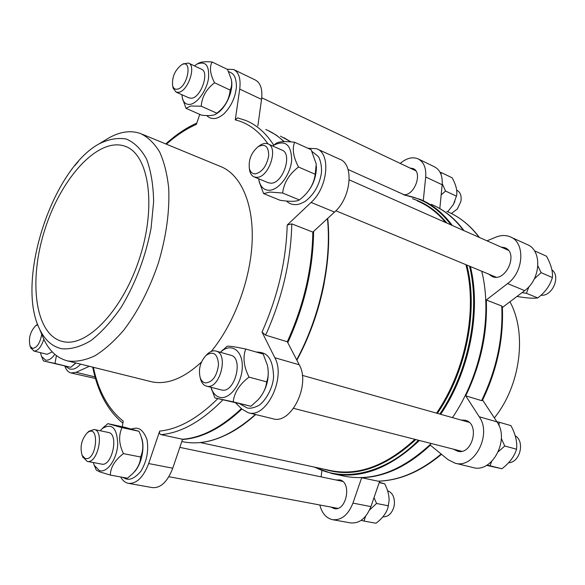 <?xml version="1.0" encoding="UTF-8"?>
<svg xmlns="http://www.w3.org/2000/svg" width="585" height="585" viewBox="0 0 585 585"><rect width="100%" height="100%" fill="white"/><g stroke="black" fill="none" stroke-linecap="round" stroke-linejoin="round"><path stroke-width="0.88" d="M431.255 204.348C443.613 209.518 454.355 218.205 463.466 230.417M481.718 271.221C492.884 315.549 481.265 375.343 452.454 417.624M431.269 443.503C401.793 471.13 372.572 481.967 343.6 476.014L332.192 473.587M482.61 400.052L496.95 421.865C510.076 439.664 491.985 473.609 472.899 467.51L454.954 463.137L448.03 459.649L430.333 445.163C407.942 466.084 385.062 476.936 361.669 477.718L378.115 481.206C399.643 480.556 420.769 471.59 441.492 454.296M501.762 306.021L486.303 299.973C487.627 332.594 480.768 364.543 465.726 395.826L481.601 400.637L482.406 400.454C497.111 369.954 503.758 338.737 502.347 306.796L501.762 306.021C503.224 338.262 496.511 369.8 481.601 400.637M433.302 205.247C445.061 210.49 455.305 218.965 464.029 230.673M222.87 399.891C201.73 421.317 181.138 432.907 161.087 434.64C159.661 434.092 159.193 432.9 159.69 431.086L148.67 463.554C143.362 477.323 136.597 483.927 128.386 483.342C125.219 482.691 122.645 480.563 120.649 476.95M291.783 223.872L312.829 232.099L334.525 212.092L311.103 202.425L287.206 225.02L291.783 223.872C290.942 261.107 282.226 298.204 265.634 335.168L262.007 332.075L274.826 357.735C286.277 377.786 266.197 418.882 248.252 412.739L241.839 409.061L235.711 403.014M257.853 125.921L261.553 99.399L239.726 89.088L235.272 119.881L237.598 117.877L245.897 120.517C256.72 124.934 265.999 133.139 273.743 145.124M161.087 434.64L182.593 439.262C201.671 437.755 221.269 427.54 241.378 408.608M265.634 335.168L287.308 341.742C303.747 305.392 312.251 268.851 312.829 232.099M265.78 129.512C272.303 132.188 278.336 136.225 283.886 141.607M61.9 348.77C52.153 346.664 44.657 339.973 39.414 328.697C15.751 281.224 51.809 169.467 99.04 143.903C108.627 139.15 117.739 137.534 126.367 139.054C134.47 142.499 141.212 149.204 146.594 159.157C150.959 170.871 153.314 185.006 153.636 201.547L151.084 228.172C145.504 256.99 135.566 283.315 121.285 307.14C111.53 321.297 101.41 332.455 90.916 340.609C80.554 346.773 70.88 349.494 61.9 348.77M63.685 341.742L62.01 341.377C34.595 334.079 28.402 279.805 45.096 228.837C61.33 177.738 98.251 136.788 124.978 146.213C148.297 153.789 156.773 203.675 140.195 256.245C123.874 308.88 87.808 346.985 63.685 341.742M105.666 139.873L108.225 138.316C119.779 131.64 130.543 130.046 140.517 133.534C147.946 137.124 154.323 143.274 159.646 151.968C164.209 162.067 167.23 174.235 168.721 188.472C169.694 211.558 166.264 236.34 158.44 262.826C149.548 289.012 137.98 311.469 123.727 330.189C114.192 341.267 104.583 349.808 94.902 355.804C85.395 360.236 76.503 361.976 68.218 361.025L67.195 360.799C56.979 358.042 49.103 350.686 43.561 338.722L41.462 333.647M201.489 362.013C183.836 378.349 167.273 384.952 151.815 381.829L67.195 360.799M142.235 134.243L220.165 166.345C240.157 173.818 253.524 202.271 252.179 240.676C250.819 279.045 234.292 323.563 211.236 351.446M64.825 366.093C66.178 369.947 68.248 372.236 71.034 372.974L76.13 372.316L89.3 366.298M93.381 367.314C98.477 391.453 108.415 409.383 123.208 421.098L122.316 426.743M311.103 202.425C327.878 187.631 331.132 153.343 316.551 148.707L307.981 148.283M239.726 89.088C240.932 78.778 238.899 72.247 233.612 69.498L227.155 69.257M199.748 114.382L196.355 124.4C186.118 128.912 176.136 135.515 166.425 144.21M261.553 99.399C262.687 89.227 260.574 82.748 255.199 79.955L234.168 69.769M334.525 212.092C351.3 197.686 354.305 163.924 339.578 159.186L317.341 149.065M248.252 412.739L272.91 418.75C291.052 424.907 310.942 384.608 299.235 364.784L287.308 341.742M128.568 483.378L152.4 487.619C160.714 488.234 167.5 481.762 172.75 468.212L182.593 439.262M71.034 372.974L95.494 378.488M267.791 130.389L276.339 135.142L284.273 141.599M313.597 231.389C313.187 268.676 304.58 305.765 287.783 342.656M241.868 409.091C221.525 428.118 201.737 438.253 182.513 439.489M321.882 470.567L321.143 476.885M319.82 504.994C321.955 513.264 326.174 518.156 332.477 519.67C341.362 520.489 348.185 514.968 352.945 503.107L361.669 477.718M454.954 463.137C474.004 469.25 492.277 434.743 479.232 416.754L465.726 395.826M486.303 299.973L507.59 283.571C524.05 271.864 525.44 242.095 510.076 236.786C505.637 235.002 500.906 235.126 495.875 237.159L486.991 240.83M423.269 200.728L425.697 176.984C426.326 167.844 423.73 161.774 417.909 158.784C412.308 156.619 406.429 158.162 400.264 163.427M404.169 194.82C415.014 195.002 422.809 171.99 413.054 168.56L409.961 168.027M398.473 192.194L398.787 192.582M488.665 274.102L492.19 276.566C505.879 282.774 519.085 252.669 504.796 247.696L500.957 247.016M453.602 449.207L457.433 451.152C472.409 455.788 480.468 423.533 465.199 420.242L461.017 420.037M331.03 507.093L334.174 508.562C346.386 511.714 352.155 482.442 339.87 479.934L335.987 479.985M439.854 208.238L442.158 184.772C442.75 175.734 440.117 169.716 434.26 166.71L418.524 159.083M502.383 307.491L524.665 290.621C541.059 279.169 542.31 249.802 526.924 244.45L510.924 237.166M332.675 519.707L350.503 522.88C359.417 523.714 366.225 518.281 370.934 506.595L379.694 481.148M509.945 301.765C527.217 333.157 520.613 385.478 494.354 417.917M231.55 80.745C233.488 91.07 225.7 108.386 216.918 113.41L215.945 114.046M177.131 89.198C174.915 89.483 173.416 88.335 172.655 85.761C171.844 77.271 174.783 70.317 181.474 64.898C193.079 58.01 187.807 87.845 177.131 89.198M183.259 63.867L188.436 63.041C196.706 65.608 187.851 91.64 178.476 92.335L176.114 92.101L173.189 88.255L172.933 87.077M188.714 63.173L201.43 69.198C209.788 71.823 200.999 97.607 191.551 98.229L188.911 97.863M194.432 65.886L196.977 64.123C205.744 60.708 209.569 65.593 208.443 78.778C206.476 90.807 197.24 103.523 190.03 104.386C186.235 104.773 183.705 102.77 182.425 98.353L181.869 94.69M182.374 98.141L186.015 108.313L190.725 106.009L201.24 106.214C201.92 96.832 206.366 89.015 214.563 82.778C210.088 74.09 209.276 67.165 212.136 62.01C205.883 61.425 201.415 61.783 198.732 63.092L198.395 63.29M186.015 108.313L201.481 115.15C208.311 115.947 212.991 115.669 215.514 114.324L216.83 113.198L201.24 106.214M214.563 82.778L230.132 90.068C229.305 99.421 224.867 107.128 216.83 113.198M212.136 62.01L227.543 69.447L231.316 79.399C232.077 83.684 231.682 87.238 230.132 90.068M141.234 436.973C145.365 446.545 141.643 464.768 133.965 472.292M85.096 458.413L82.163 455.43C79.772 447.094 81.417 439.606 87.099 432.973C100.072 422.114 97.081 462.026 85.096 458.413M88.138 432.001L88.942 431.247L94.156 429.492C104.825 430.838 97.556 464.3 87.172 461.397L82.77 456.863M94.156 429.492L108.43 432.469C119.194 433.851 112.064 467.005 101.571 464.095L87.253 461.411M100.152 430.743L102.324 428.505C112.027 422.736 117.168 428.074 117.731 444.52C116.89 459.415 106.828 473.492 99.348 470.545L94.295 465.338L93.278 462.545M95.055 467.159L96.306 470.135L100.123 472.015L110.316 475.078C110.55 467.269 114.923 460.117 123.428 453.616C118.909 444.095 118.433 435.445 122.009 427.65L107.837 423.642L102.777 428.074M110.316 475.078L127.479 478.194L132.554 473.77C137.731 468.402 140.407 462.815 140.576 456.995L123.428 453.616M122.009 427.65L138.967 431.277L140.363 434.538C143.537 442.684 143.61 450.172 140.576 456.995M107.837 423.642L124.627 427.24L138.967 431.277M75.874 362.956L72.884 365.588M41.74 334.386C40.007 343.256 36.921 347.929 32.489 348.404L30.128 346.254C28.292 338.43 30.171 331.571 35.751 325.655L37.784 324.814M43.824 339.285C41.155 347.176 37.835 351.088 33.871 351.022L30.844 347.936M37.286 324.507L35.751 325.655M52.262 351.885L47.085 354.32L33.747 350.993M54.858 354.349C51.677 358.7 48.592 360.631 45.601 360.126L41.528 356.36L40.409 352.66M42.573 358.846L43.48 360.96L54.983 363.439L56.409 355.6M54.983 363.439L70.778 367.314L43.48 360.96M75.699 362.912L70.778 367.314M316.434 166.272C316.39 178.476 311.944 188.648 303.103 196.794M255.36 173.884C252.267 173.899 250.256 172.034 249.334 168.268C248.464 159.632 251.389 152.451 258.117 146.725C265.107 143.318 268.632 146.345 268.69 155.785C266.687 166.052 262.241 172.085 255.36 173.884M259.082 146.023L260.033 145.329C262.87 143.457 265.458 142.959 267.813 143.837C278.906 147.164 268.851 177.738 256.793 177.35L254.278 176.97C251.967 176.034 250.431 173.942 249.685 170.703L249.364 168.487M268.208 144.005L281.802 150.023C292.975 153.409 283.023 183.661 270.892 183.2L268.01 182.659M272.603 145.957L273.356 145.416C285.188 139.479 291.293 144.393 291.674 160.151C290.548 174.63 278.782 190.213 269.21 190.271C263.915 190.191 260.515 186.929 259.009 180.487L258.731 178.813M258.819 179.419L259.184 181.789L263.586 193.584L269.948 192.063L282.621 193.035C283.864 182.827 289.158 174.154 298.518 167.017C293.275 156.97 291.981 148.714 294.635 142.25C285.224 141.124 279.082 141.475 276.208 143.296L275.44 143.859M282.621 193.035L299.374 199.924C296.712 201.628 290.321 201.759 280.215 200.319L263.586 193.584M298.518 167.017L315.213 174.286C313.904 183.99 308.982 192.253 300.449 199.076L299.374 199.924M294.635 142.25L311.161 149.723L316.244 164.027L315.213 174.286M74.704 165.745L78.47 161.314M267.908 367.848C269.232 378.89 266.555 388.857 259.872 397.741M205.262 382.926C202.915 382.385 201.211 380.601 200.158 377.574C198.278 369.135 200.267 361.72 206.125 355.322C213.437 350.7 217.576 353.757 218.549 364.484C216.962 376.206 212.53 382.356 205.262 382.926M206.417 355.029L207.792 353.662C210.556 351.263 213.262 350.393 215.916 351.044C229.137 353.581 219.777 389.837 206.79 386.202L206.512 386.137C203.88 385.398 201.957 383.314 200.765 379.87L200.216 377.8M216.019 351.073L230.68 355.197C244.004 357.779 234.782 393.661 221.693 390.005L206.512 386.137M220.421 352.309L220.903 351.87C230.878 342.496 242.651 350.123 242.3 366.627C242.248 383.043 229.868 399.84 219.938 397.361C215.894 396.367 212.991 393.266 211.222 388.045L210.988 387.277M210.98 387.277L214.878 397.902L233.225 401.858C234.205 392.659 239.47 384.411 249.02 377.106C243.748 366.524 242.651 357.157 245.729 349.004C235.302 346.861 229.123 345.925 227.207 346.203L220.457 352.28M214.878 397.902L250.928 406.261L233.225 401.858M249.02 377.106L266.672 381.866C266.007 388.074 263.155 394.041 258.117 399.774L250.928 406.261M245.729 349.004L263.184 354.049L267.396 365.245C268.712 371.468 268.471 377.003 266.672 381.866M456.702 190.169L456.775 190.205C460.424 192.151 461.777 195.931 460.848 201.532L457.375 208.94L451.379 213.496M454.889 201.372L453.097 205.042M447.715 211.777L453.463 204.392L456.636 195.492C457.448 190.644 455.956 184.75 452.154 177.811L441.266 172.553L440.98 174.271M440.154 172.429L441.266 172.553M442.245 183.69L445.558 191.054L441.163 194.893M456.519 196.194L445.558 191.054M387.584 490.771C392.425 492.614 394.692 497.096 394.392 504.219L393.91 506.932C391.745 513.71 388.082 517.001 382.912 516.811M365.574 516.284L364.009 521.074L375.987 523.246C381.903 518.844 385.837 513.857 387.789 508.277L389.091 500.833C389.179 495.246 387.709 489.572 384.681 483.817L379.299 482.289M384.681 483.817L379.182 482.64M374.034 497.594L376.557 503.473L369.559 509.996M388.498 505.82L376.557 503.473M364.009 521.074L361.179 520.314M551.94 269.904C561.073 276.383 552.306 296.617 541.001 295.235M517.14 296.317L517.791 296.58C526.939 298.094 533.586 298.555 537.732 297.948C545.147 292.361 550.032 285.56 552.379 277.553C553 271.579 551.041 264.464 546.492 256.215L535.304 251.155L535.224 252.15M537.915 265.992L541.132 272.661L534.251 278.95M552.379 277.553L541.132 272.661M528.986 286.643L526.42 293.297L522.01 292.632M537.732 297.948L526.42 293.297M515.239 435.774C525.191 441.485 520.05 462.53 508.636 462.728M486.574 465.346L501.908 468.746C509.447 463.035 514.325 456.527 516.54 449.2C517.396 442.084 515.531 434.231 510.954 425.631L499.217 422.246L498.976 425.646M496.87 421.748L499.217 422.246M501.338 438.479L504.738 446.019L498.42 451.598M516.54 449.2L504.738 446.019M491.575 461.594L490.033 465.784L487.012 465.09M501.908 468.746L490.033 465.784M324.229 282.979C319.798 306.13 312.485 328.309 302.291 349.53M417.105 200.823C427.825 205.276 437.324 212.509 445.609 222.519M465.901 264.669C477.66 309.114 465.916 370.327 436.549 413.149M414.919 439.328C386.232 465.879 357.961 476.263 330.101 470.479L200.253 442.545M412.535 198.761C425.602 202.958 437.039 211.061 446.852 223.068M466.793 265.042C478.442 309.502 466.684 370.583 437.39 413.383M415.811 439.562C384.133 468.607 353.464 478.464 323.812 469.126M404.432 195.119C422.684 198.154 438.245 208.099 451.115 224.954M469.514 266.168C480.636 310.789 468.819 371.299 439.818 414.07M418.502 440.249C385.047 473.952 344.148 482.449 315.001 467.232M403.57 194.732L420.205 199.353C432.534 204.501 443.225 213.211 452.293 225.474M470.391 266.533C481.411 311.176 469.594 371.563 440.659 414.304M419.401 440.476C389.851 468.417 360.638 479.422 331.761 473.492L314.072 467.027M441.148 454.018C420.308 471.517 399.189 480.577 377.786 481.177M446.794 211.375C459.203 216.574 469.996 225.24 479.173 237.371M217.825 398.634C197.927 418.341 178.549 429.156 159.69 431.086M287.206 225.02C286.182 260.83 277.787 296.515 262.007 332.075M235.272 119.881C248.018 122.96 258.936 130.974 268.018 143.925M280.478 136.159L290.972 141.884M327.454 218.607C331.856 261.751 320.134 316.507 296.668 359.819M255.411 414.48C229.261 437.426 204.772 446.457 181.942 441.573L181.818 441.543M327.688 218.395C332.265 261.634 320.507 316.741 296.858 360.192M255.652 414.538C245.122 424.081 234.526 431.211 223.865 435.92M299.235 364.784L274.826 357.735M172.75 468.212L148.67 463.554M95.048 376.908L76.13 372.316M370.934 506.595L352.945 503.107M442.158 184.772L425.697 176.984M524.665 290.621L507.59 283.571M496.95 421.865L479.232 416.754M479.459 237.495C471.203 226.607 461.572 218.476 450.56 213.086M122.879 423.189C107.691 410.531 97.636 391.848 92.722 367.146M196.823 123.033C186.125 127.859 175.785 134.835 165.796 143.947M39.414 328.697L43.561 338.722M99.04 143.903L108.225 138.316M284.003 137.76L290.986 141.884M327.717 218.373C332.251 261.758 320.514 316.748 296.858 360.199M255.696 414.553C229.576 437.441 204.991 446.45 181.942 441.573M505.25 247.894L504.796 247.696M348.053 169.496L404.293 194.812M261.744 97.783L415.752 170.769M168.875 476.709L337.706 508.343M179.836 447.379L342.62 481.367M293.582 408.359L461.653 451.262M302.313 375.365L469.009 422.282M335.878 210.783L496.051 277.166M349.252 179.873L508.292 250.256M206.746 115.552C208.86 117.819 211.565 118.799 214.863 118.484C217.181 118.353 220.179 116.839 223.843 113.936C231.141 106.521 235.338 97.505 236.442 86.88C236.201 73.074 231.112 73.14 228.53 71.48M172.655 85.761L173.189 88.255M181.474 64.898L183.595 63.67M176.114 92.101L189.174 97.98M182.425 98.353L182.761 99.984M196.977 64.123L198.732 63.092M122.784 477.338L125.248 478.61C129.731 480.592 134.938 478.157 140.868 471.298C146.791 461.397 148.839 450.852 147.01 439.664C141.453 425.171 135.142 428.235 131.347 428.966M82.163 455.43L83.129 457.711M87.099 432.973L88.942 431.247M94.295 465.338L96.072 469.616M102.324 428.505L104.693 426.253M65.235 366.188L69.783 369.069C72.591 369.223 75.114 369.939 80.628 364.141M30.128 346.254L31.078 348.477M41.528 356.36L43.312 360.594M286.474 201.05C288.983 203.456 292.01 204.655 295.557 204.64C298.021 204.428 298.84 204.662 304.99 201.518C313.831 194.827 319.286 185.438 321.362 173.335C322.181 165.891 319.798 158.213 318.211 156.451L312.024 151.449M249.334 168.268L249.685 170.703M258.117 146.725L260.033 145.329M254.278 176.97L268.361 182.805M259.009 180.487L259.184 181.789M273.356 145.416L276.208 143.296M240.142 404.016L247.016 407.899C249.619 408.703 253.225 408.052 257.817 405.946C263.075 403.76 272.8 390.275 273.575 376.923C272.778 352.879 263.206 352.404 256.142 352.009M200.158 377.574L200.765 379.87M206.125 355.322L207.792 353.662M211.222 388.045L211.719 389.998M220.903 351.87L222.775 349.962M370.846 506.859L371.629 504.592M124.978 146.213L126.331 146.755"/></g></svg>
